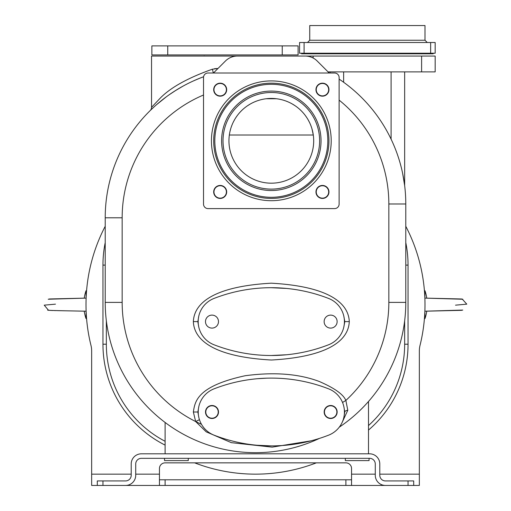<?xml version="1.0" encoding="UTF-8"?>
<svg xmlns="http://www.w3.org/2000/svg" width="511" height="511" viewBox="0 0 511 511"><rect width="100%" height="100%" fill="white"/><g stroke="black" fill="none" stroke-linecap="round" stroke-linejoin="round"><path stroke-width="0.77" d="M204.125 55.897L204.572 56.057M424.871 298.117L424.999 290.765L424.424 290.753M424.424 318.557L424.999 318.545L424.871 311.193M462.276 299.114L466.786 304.154L455.531 305.156M462.774 310.068L424.999 311.193M424.999 298.111L462.794 299.248M86.576 290.753L86.001 290.765L86.129 298.117M86.129 311.186L86.001 318.545L86.576 318.557M48.353 310.107L44.214 305.156L55.469 304.154M48.213 299.242L86.001 298.111M159.451 479.797L345.896 479.797L345.896 485.45L385.447 485.45A10.169 10.169 0 0 1 375.278 475.281L375.278 463.982A5.653 5.653 0 0 0 369.625 458.329L141.375 458.329A5.653 5.653 0 0 0 135.722 463.982L135.722 475.281A10.169 10.169 0 0 1 125.553 485.45L91.654 485.45L91.654 350.897A22.599 22.599 0 0 0 90.99 345.462A169.499 169.499 0 0 1 105.215 226.277M405.785 226.277A169.499 169.499 0 0 1 420.01 345.462A22.599 22.599 0 0 0 419.346 350.897L419.346 485.45L385.447 485.45M194.646 462.851A169.499 169.499 0 0 0 316.354 462.851M351.549 485.45L351.549 468.498A5.653 5.653 0 0 0 345.896 462.851L165.104 462.851A5.653 5.653 0 0 0 159.451 468.498L159.451 485.45L125.553 485.45M345.896 485.45L159.451 485.45M345.896 479.797L351.549 479.797M405.785 265.107L408.046 265.107A112.995 112.995 0 0 0 405.785 242.616A112.995 112.995 0 0 1 408.046 265.107L408.046 344.203A112.995 112.995 0 0 1 368.495 430.077A112.995 112.995 0 0 0 408.046 344.203L404.655 344.203A109.609 109.609 0 0 1 368.495 425.561M165.104 441.3A109.609 109.609 0 0 1 106.345 344.203L102.954 344.203A112.995 112.995 0 0 0 165.104 445.113A112.995 112.995 0 0 1 102.954 344.203L102.954 265.107A112.995 112.995 0 0 1 105.215 242.616A112.995 112.995 0 0 0 102.954 265.107L105.215 265.107M340.818 80.265A150.285 150.285 0 0 1 340.875 80.304L339.119 79.109L340.875 80.304M343.066 81.843A150.285 150.285 0 0 1 343.641 82.252L343.066 81.843L343.641 82.252L343.641 71.879M391.1 71.879L391.1 139.177A150.285 150.285 0 0 1 391.79 140.646L391.1 139.177L391.79 140.653M392.557 142.32A150.285 150.285 0 0 1 393.298 144.006L392.985 143.291M394.051 145.756A150.285 150.285 0 0 1 394.805 147.583L394.811 147.602M396.121 150.956A150.285 150.285 0 0 1 396.306 151.454L396.121 150.956M399.187 159.943A150.285 150.285 0 0 1 399.858 162.185L399.187 159.943M400.496 164.453A150.285 150.285 0 0 1 401.09 166.714L400.496 164.453M401.652 168.962L401.62 168.847A150.285 150.285 0 0 1 403.779 179.482M404.201 182.223A150.285 150.285 0 0 1 404.527 184.56M404.61 185.231L404.655 185.589A150.285 150.285 0 0 1 405.785 203.985A150.285 150.285 0 0 0 339.119 79.109M150.26 110.504L150.189 110.568A4.522 4.522 -139.5 0 0 151.543 107.342L160.326 98.042C170.731 87.438 188.08 77.832 212.365 69.215L217.967 68.487M150.432 110.331L154.194 106.78M154.213 106.761L156.398 104.806M156.462 104.749L166.477 96.7M169.237 94.727L176.18 90.134M199.705 78.24L203.589 76.752A150.285 150.285 0 0 0 105.215 217.788L105.215 302.397A150.285 150.285 0 0 0 319.388 438.425M165.366 97.524L161.597 100.45L165.372 97.524M152.31 108.53L151.524 109.271M216.773 68.5L214.403 68.736M421.607 71.879L421.607 56.057L435.168 56.057L435.168 71.879L328.062 71.879M217.296 69.164L217.303 68.487M213.279 73.009A4.522 0.351 73.7 0 0 212.365 69.215M329.186 73.009L317.203 61.026A16.952 16.952 0 0 0 305.22 56.057L237.423 56.057A16.952 16.952 0 0 0 225.434 61.026L213.451 73.009M334.596 73.009L208.041 73.009A4.522 4.522 0 0 0 203.519 77.531L203.519 204.087A4.522 4.522 0 0 0 208.041 208.603L334.596 208.603A4.522 4.522 0 0 0 339.119 204.087L339.119 77.531A4.522 4.522 0 0 0 334.596 73.009M328.956 191.944A6.496 6.496 0 0 1 322.454 198.44A6.496 6.496 0 0 1 315.958 191.944A6.496 6.496 0 0 1 322.454 185.448A6.496 6.496 0 0 1 328.956 191.944M322.454 83.172A6.496 6.496 0 0 1 328.956 89.668A6.496 6.496 0 0 1 322.454 96.17A6.496 6.496 0 0 1 315.958 89.668A6.496 6.496 0 0 1 322.454 83.172M213.687 89.668A6.496 6.496 0 0 1 220.184 83.172A6.496 6.496 0 0 1 226.68 89.668A6.496 6.496 0 0 1 220.184 96.17A6.496 6.496 0 0 1 213.687 89.668M220.184 198.44A6.496 6.496 0 0 1 213.687 191.944A6.496 6.496 0 0 1 220.184 185.448A6.496 6.496 0 0 1 226.68 191.944A6.496 6.496 0 0 1 220.184 198.44M271.322 198.434A57.628 57.628 0 0 0 328.95 140.806A57.628 57.628 0 0 0 271.322 83.178A57.628 57.628 0 0 0 213.694 140.806A57.628 57.628 0 0 0 271.322 198.434M271.322 197.303A56.497 56.497 0 0 0 327.819 140.806A56.497 56.497 0 0 0 271.322 84.309A56.497 56.497 0 0 0 214.818 140.806A56.497 56.497 0 0 0 271.322 197.303M321.036 140.806A49.72 49.72 0 0 0 271.322 91.086A49.72 49.72 0 0 0 221.602 140.806A49.72 49.72 0 0 0 271.322 190.526A49.72 49.72 0 0 0 321.036 140.806M319.624 140.806A48.309 48.309 0 0 0 271.322 92.504A48.309 48.309 0 0 0 223.013 140.806A48.309 48.309 0 0 0 271.322 189.115A48.309 48.309 0 0 0 319.624 140.806M313.697 140.806A42.375 42.375 0 0 1 271.322 183.181A42.375 42.375 0 0 1 228.947 140.806A42.375 42.375 0 0 1 271.322 98.431A42.375 42.375 0 0 1 313.697 140.806M311.985 128.893L313.294 135.013L229.343 135.013M230.001 131.416L230.653 128.893M231.311 126.849L231.968 125.093M233.278 122.142L234.594 119.676M235.903 117.543L237.213 115.658M239.838 112.446L240.745 111.468M247.707 105.624L250.333 103.995M255.577 101.465L256.771 101.006M266.071 98.757L276.566 98.757M285.866 101.006L287.061 101.465M292.305 103.995L294.93 105.624M301.892 111.468L302.799 112.446M305.425 115.658L306.734 117.543M308.05 119.676L309.359 122.142M310.675 125.093L311.327 126.849M322.454 185.729A6.215 6.215 0 0 1 328.669 191.944A6.215 6.215 0 0 1 322.454 198.159A6.215 6.215 0 0 1 316.239 191.944A6.215 6.215 0 0 1 322.454 185.729M316.239 89.668A6.215 6.215 0 0 1 322.454 83.453A6.215 6.215 0 0 1 328.669 89.668A6.215 6.215 0 0 1 322.454 95.883A6.215 6.215 0 0 1 316.239 89.668M220.184 95.883A6.215 6.215 0 0 1 213.968 89.668A6.215 6.215 0 0 1 220.184 83.453A6.215 6.215 0 0 1 226.399 89.668A6.215 6.215 0 0 1 220.184 95.883M226.399 191.944A6.215 6.215 0 0 1 220.184 198.159A6.215 6.215 0 0 1 213.968 191.944A6.215 6.215 0 0 1 220.184 185.729A6.215 6.215 0 0 1 226.399 191.944M342.102 422.533L347.793 410.256L345.864 400.439C343.405 394.428 334.526 388.105 319.222 381.462C298.852 373.777 274.19 371.867 245.223 375.726C196.384 386.316 194.972 401.965 193.35 412L195.662 421.549L206.201 431.833L231.33 442.66L272.171 447.138L311.18 440.801M349.288 321.604C348.853 311.499 342.728 287.15 271.239 283.183C199.833 287.214 193.829 311.499 193.35 321.604C193.79 331.709 199.91 356.058 271.398 360.025C342.811 355.995 348.815 331.703 349.288 321.604L344.765 321.604L343.82 316.188M266.768 378.166L257.576 378.702M343.884 406.756L344.765 412L343.897 417.2M339.291 427.158A150.285 150.285 0 0 0 405.785 302.397L405.785 203.985L388.839 203.985A133.339 133.339 0 0 0 339.119 100.124M396.159 151.058L396.319 151.48M399.2 159.988L399.87 162.23M400.509 164.504L401.109 166.771M402.157 171.14L402.24 171.536M404.367 183.385L404.431 183.832M404.655 71.879L404.655 185.589L402.649 173.446M402.553 172.974L402.144 171.089M330.08 73.009L330.08 71.879M368.495 453.813L368.495 401.48M408.046 485.45L408.046 480.928L385.447 480.928A5.653 5.653 0 0 1 379.794 475.281L379.794 463.982A10.169 10.169 0 0 0 369.625 453.813L141.375 453.813A10.169 10.169 0 0 0 131.206 463.982L131.206 475.281A5.653 5.653 0 0 1 125.553 480.928L97.301 480.928L97.301 485.45M188.265 458.329L188.265 460.59L164.536 460.59L164.536 458.329M369.063 458.329L369.063 460.59L345.334 460.59L345.334 458.329M413.699 485.45L413.699 480.928L408.046 480.928M165.104 453.813L165.104 422.456M257.065 445.253L271.322 445.899M275.646 445.841L281.325 445.586M198.824 406.558L197.872 412L198.824 417.449M279.147 445.707L283.682 445.42M214.077 388.826A24.867 24.867 0 0 0 214.077 435.174A158.199 158.199 0 0 0 328.567 435.18A24.867 24.867 0 0 0 328.567 388.82A158.199 158.199 0 0 0 214.077 388.826M337.151 412A6.496 6.496 0 0 0 330.655 405.504A6.496 6.496 0 0 0 324.159 412A6.496 6.496 0 0 0 330.655 418.496A6.496 6.496 0 0 0 337.151 412M205.511 412A6.496 6.496 0 0 1 212.008 405.504A6.496 6.496 0 0 1 218.504 412A6.496 6.496 0 0 1 212.008 418.496A6.496 6.496 0 0 1 205.511 412M336.87 412A6.215 6.215 0 0 1 330.655 418.215A6.215 6.215 0 0 1 324.44 412A6.215 6.215 0 0 1 330.655 405.785A6.215 6.215 0 0 1 336.87 412M218.223 412A6.215 6.215 0 0 1 212.008 418.215A6.215 6.215 0 0 1 205.792 412A6.215 6.215 0 0 1 212.008 405.785A6.215 6.215 0 0 1 218.223 412M344.765 321.342L343.846 316.264M193.35 321.604L197.872 321.604L198.702 316.526L197.872 321.604L198.702 326.682L197.872 321.866M343.846 326.944L344.765 321.924M271.309 355.503L286.607 354.762M343.82 327.014L344.765 321.604M286.607 288.447L271.309 287.706M151.543 107.342L151.543 56.057L298.437 56.057M299.567 56.057L421.607 56.057M218.484 321.604A6.496 6.496 0 0 1 211.982 328.1A6.496 6.496 0 0 1 205.486 321.604A6.496 6.496 0 0 1 211.982 315.108A6.496 6.496 0 0 1 218.484 321.604M214.052 344.784A158.199 158.199 0 0 0 328.547 344.784A24.86 24.86 0 0 0 328.547 298.424A158.199 158.199 0 0 0 214.052 298.424A24.86 24.86 0 0 0 214.052 344.784M337.132 321.604A6.496 6.496 0 0 0 330.63 315.108A6.496 6.496 0 0 0 324.134 321.604A6.496 6.496 0 0 0 330.63 328.1A6.496 6.496 0 0 0 337.132 321.604M304.09 53.233L299.567 53.233L299.567 42.502L430.645 42.502L430.645 53.233L304.09 53.233L304.09 42.502M430.645 42.502L435.168 42.502L435.168 53.233L430.645 53.233M309.736 40.241L309.736 25.55L424.999 25.55L424.999 40.241L309.736 40.241L307.481 42.502M433.187 53.233L433.187 53.802L301.547 53.802L301.547 53.233M282.238 45.888L298.105 45.888L298.105 54.933L282.238 54.933L282.238 45.888L151.869 45.888L151.869 54.933L282.238 54.933M351.549 474.151L375.278 474.151M379.794 474.151L419.346 474.151M91.654 474.151L131.206 474.151M135.722 474.151L159.451 474.151M165.104 479.797L165.104 485.45M404.655 320.787L404.655 344.203M106.345 344.203L106.345 320.787M201.475 424.296A133.339 133.339 0 0 1 195.662 421.549L199.437 419.684M203.589 76.752A150.285 150.285 0 0 0 105.215 217.788L122.161 217.788L122.161 302.397A133.339 133.339 0 0 0 195.662 421.549M271.322 80.917A59.889 59.889 0 0 0 211.433 140.806A59.889 59.889 0 0 0 271.322 200.695A59.889 59.889 0 0 0 331.211 140.806A59.889 59.889 0 0 0 271.322 80.917M203.519 95.001A133.339 133.339 0 0 0 122.161 217.788M342.542 402.47L345.864 400.439A133.339 133.339 0 0 0 388.839 302.397L388.839 203.985M193.35 412L197.872 412M347.793 410.256A4.522 1.852 -0 0 0 344.765 412M122.161 302.397L105.215 302.397M388.839 302.397L405.785 302.397M102.954 485.45L102.954 480.928M313.128 58.018L313.128 56.057M167.742 54.933L167.742 45.888M424.999 318.545A43.805 43.805 0 0 0 426.768 311.161L461.471 310.33M461.574 298.986L426.768 298.149A43.805 43.805 0 0 0 424.999 290.765M461.957 299.05L462.385 299.139M461.778 310.292L462.104 310.228M86.001 290.765A43.805 43.805 0 0 0 84.232 298.149L49.529 298.973M49.222 299.018L48.896 299.076M85.886 311.205C72.53 310.899 43.633 310.503 48.104 310.03M84.232 311.161A43.805 43.805 0 0 0 86.001 318.545M65.153 310.79L62.463 310.739M62.444 310.739L59.653 310.682M59.634 310.682L59.167 310.669M59.148 310.669L57.519 310.637M55.999 310.599L54.281 310.554M52.991 310.516L52.116 310.484M51.905 310.477L51.49 310.458M51.17 310.445L50.672 310.426M50.557 310.42L49.816 310.362M49.682 310.349L48.59 310.164M150.681 110.089L151.122 109.661M175.152 90.786L177.604 89.259M177.656 89.233L183.308 85.976M194.193 80.572L201.04 77.717M174.781 91.015L182.81 86.25M193.42 80.923L199.942 78.145M424.999 40.241L427.253 42.502"/></g></svg>
